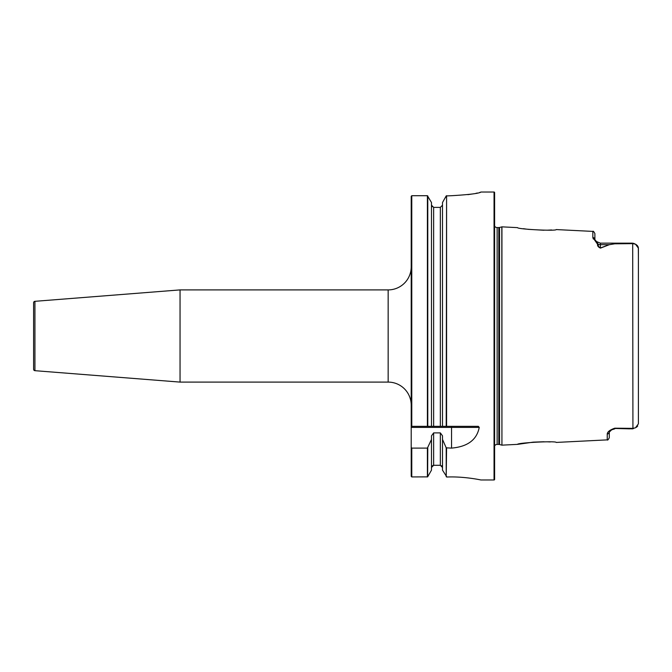<?xml version="1.0" encoding="UTF-8"?>
<svg xmlns="http://www.w3.org/2000/svg" width="672" height="672" viewBox="0 0 672 672"><rect width="100%" height="100%" fill="white"/><g stroke="black" fill="none" stroke-linecap="round" stroke-linejoin="round"><path stroke-width="1.01" d="M34.927 370.684A1.445 1.445 0 0 1 33.6 369.247L33.6 302.753A1.445 1.445 0 0 1 34.927 301.316L34.927 370.684L180.046 382.099L388.156 382.099A23.05 23.05 0 0 1 411.205 405.149M388.156 382.099L388.156 289.901A23.05 23.05 0 0 0 411.205 266.851M607.244 434.028C607.379 431.852 609.882 429.904 614.771 428.19L611.663 429.82L609.294 432.071A2.159 2.041 180 0 1 607.244 434.028L607.244 439.874L556.223 442.428C556.458 440.74 517.196 442.764 517.516 444.368L501.934 445.15L501.934 226.85L517.516 227.632C517.255 229.244 556.508 231.252 556.223 229.572L592.838 231.403C593.116 230.824 593.796 231.546 594.888 233.562L594.888 239.526A2.159 2.033 180 0 0 592.838 237.527L593.317 238.988M517.516 444.368L533.182 442.151M533.408 442.134L544.051 441.748M547.361 441.815L550.25 441.941M501.934 226.85L499.548 227.472A2.881 2.881 0 0 1 498.8 227.573L497.137 227.573A2.881 2.881 0 0 1 494.617 226.086M501.934 445.15L501.824 226.867M494.617 445.914A2.881 2.881 0 0 1 497.137 444.427L498.8 444.427A2.881 2.881 0 0 1 499.548 444.528L501.824 445.133M411.776 448.106L411.776 476.935L411.205 476.364L411.776 476.935L427.636 476.876L431.483 470.148L431.483 439.446L427.4 448.106L411.776 448.106L411.205 447.359L411.205 426.334L478.363 426.334L479.245 427.409C476.834 439.824 467.603 446.72 451.542 448.106L446.208 447.829L442.504 439.446L442.504 470.148L446.888 477.028C464.016 476.255 481.303 480.035 480.824 479.968L494.046 479.968A0.58 0.58 0 0 0 494.617 479.388L494.617 192.612A0.58 0.58 0 0 0 494.046 192.032L480.85 192.032M388.156 289.901L180.046 289.901L180.046 382.099M34.927 301.316L180.046 289.901M614.771 428.19L632.923 428.366L635.485 427.804L638.4 423.839L638.4 248.161L635.485 244.196L632.923 243.634L614.771 243.81L609.277 244.709L600.474 248.119C598.273 247.145 597.29 245.834 597.534 244.18L592.838 237.527L592.838 231.403M480.354 192.452L480.85 192.066C479.144 193.427 469.375 194.645 451.542 195.712L446.208 195.922L442.504 202.516L442.504 426.334M411.776 476.935L411.205 476.364L411.205 447.359M411.205 426.334L411.205 196.283L411.776 195.712L411.205 196.283L411.776 195.712L411.776 426.334M427.778 195.922L427.778 426.334L431.483 426.334L431.483 202.524L427.4 195.712L411.776 195.712L411.205 196.283M442.504 439.446L442.504 435.834L440.345 432.894L433.642 432.894L431.483 435.834L431.483 439.446M432.81 465.461L431.483 467.502L433.642 465.284L440.345 465.284L442.504 467.502L441.613 465.713M432.104 206.724L431.483 205.17L433.642 207.388L440.345 207.388L442.504 205.17L440.345 207.388L440.345 426.334L446.208 426.334L446.586 195.712L446.586 426.334M446.762 477.002L446.208 476.717L446.208 447.829M467.863 194.653L472.273 193.998M475.927 193.326L477.38 193.015M479.59 192.494L480.278 192.293M427.778 447.829L427.636 476.876M444.587 198.803L446.586 195.712M446.586 448.106L446.208 476.717M609.277 244.709A2.159 1.73 46.8 0 0 609.176 244.684L600.365 244.684L600.365 243.146L596.518 241.567L598.256 244.306C598.021 245.767 598.727 247.002 600.365 248.01L609.176 244.684L614.771 243.81M600.365 243.146L632.688 243.155L614.771 243.642M632.688 243.155L633.646 243.533L632.688 243.155L633.646 243.533L632.688 243.155L633.646 243.533L632.688 243.155L632.923 428.366L632.688 428.845L614.771 428.459L629.63 428.854M633.646 428.467L632.688 428.845M551.636 229.967L547.344 230.185M543.95 230.252L528.032 229.328M526.504 229.135L523.513 228.698M638.316 247.372L638.4 257.208M638.4 264.289L638.4 407.711M638.4 414.792L638.4 423.839M635.897 244.39L636.409 244.7M637.199 245.347L638.24 247.061M637.711 426.04L636.418 427.3M609.294 432.062L609.294 437.716C608.236 439.757 607.555 440.479 607.244 439.874M609.286 432.088L611.663 429.82L614.771 428.854M597.534 244.18A2.159 1.89 172.2 0 1 598.256 244.306A5.477 4.88 0 0 0 600.365 244.684L600.365 248.01A2.159 0.89 76.7 0 1 600.474 248.119M499.548 444.528L499.548 227.472M498.8 444.427L498.8 227.573M497.137 444.427L497.137 227.573M494.046 479.968L494.046 192.032M427.4 476.935L427.4 448.106M427.4 426.334L427.4 195.712M433.642 465.284L433.642 432.894M433.642 426.334L433.642 207.388M440.345 465.284L440.345 432.894M451.542 448.106L451.542 427.409L411.205 427.409M479.245 427.409L451.542 427.409L451.542 426.334M633.57 243.323L635.485 244.196M596.526 241.576L595.073 239.896"/></g></svg>
